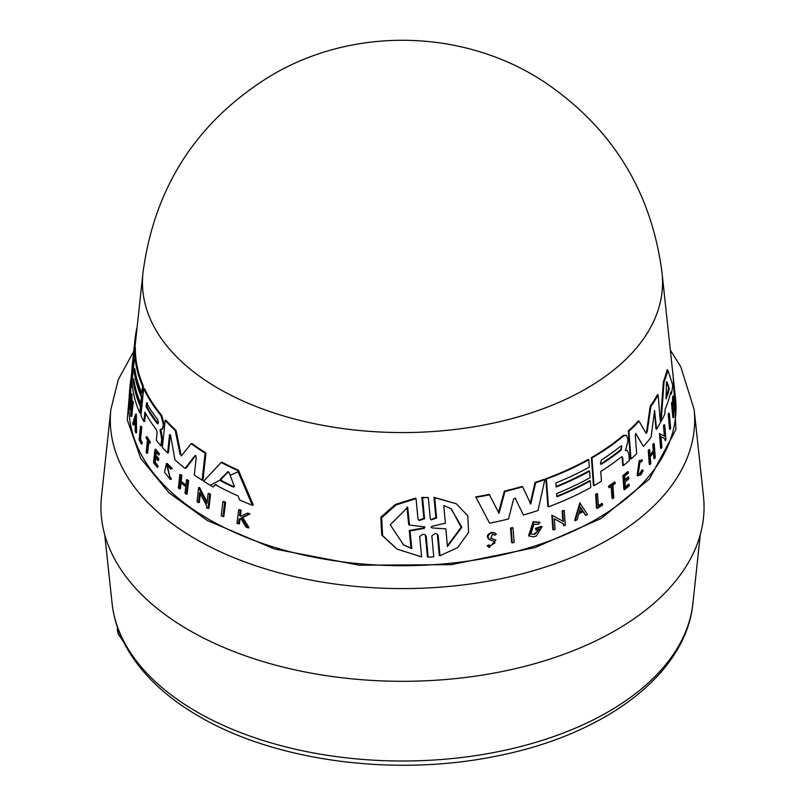<?xml version="1.0" encoding="UTF-8"?>
<svg xmlns="http://www.w3.org/2000/svg" width="805" height="805" viewBox="0 0 805 805"><rect width="100%" height="100%" fill="white"/><g stroke="black" fill="none" stroke-linecap="round" stroke-linejoin="round"><path stroke-width="1.21" d="M130.984 379.085L130.762 379.779M130.692 380.01L127.24 419.727L140.694 458.317L168.798 492.61L207.318 520.493L274.475 548.99L359.352 565.211L451.152 564.667L535.144 547.561L601.164 518.45L649.444 479.015L675.959 429.518L673.171 376.539M222.915 501.646L223.85 501.505A270.943 156.432 0 0 0 225.581 502.37L223.85 516.468L222.915 516.609A273.227 157.75 180 0 1 221.204 515.743L222.915 501.646A271.748 156.894 180 0 0 224.645 502.511L225.581 502.37M140.553 439.339A272.291 157.206 0 0 0 142.213 442.589L142.083 443.907L141.308 444.028L141.439 442.71A273.086 157.669 180 0 1 139.778 439.46L140.553 439.339L141.781 427.304L141.006 427.415L139.778 439.46M141.308 444.028A273.227 157.75 180 0 1 139.124 439.701L140.483 426.338L141.257 426.217A271.013 156.472 0 0 0 141.781 427.304M146.188 436.823L146.963 436.702A271.013 156.472 0 0 0 150.334 441.895L150.213 443.032L149.428 443.153A271.939 157.005 180 0 1 148.1 441.15L146.842 453.386A273.227 157.75 180 0 1 146.168 452.35L147.426 440.104A271.939 157.005 180 0 1 146.077 437.95L146.188 436.823A271.818 156.935 0 0 0 149.549 442.015L149.428 443.153M148.764 442.156L147.627 453.265L146.842 453.386M167.188 465.23L170.097 477.697M171.314 479.307L170.499 479.438L170.046 477.818L170.851 477.697L171.314 479.307L170.338 479.468L164.522 472.253L166.383 463.62L171.525 468.651L170.861 469.245L171.525 468.651M166.383 463.62L167.178 463.489L172.34 468.52M241.661 518.118L240.031 518.963L239.417 523.713L238.431 523.874A273.227 157.75 180 0 1 236.982 523.24L238.713 509.817A271.818 156.935 180 0 0 240.172 510.451L239.498 515.633A272.362 157.247 180 0 0 241.067 516.297L246.984 513.278A271.818 156.935 180 0 0 248.946 514.063L241.721 517.736L248.051 527.859A273.227 157.75 0 0 1 246.038 527.054L240.665 518.279L239.045 519.114L240.031 518.963M238.713 509.817L239.689 509.666A271.013 156.472 0 0 0 241.158 510.29L240.484 515.472A271.557 156.784 0 0 0 241.681 515.985M246.984 513.278L248 513.127A271.013 156.472 0 0 0 249.963 513.902L242.718 517.575L249.077 527.698L248.051 527.859M155.747 456.918L155.184 462.352A272.301 157.217 0 0 0 158.062 465.843L157.941 467.031L157.156 467.152A273.227 157.75 180 0 1 153.544 462.724L154.922 449.351A271.818 156.935 180 0 0 158.545 453.779L158.424 454.906A271.939 157.005 0 0 1 155.536 451.414L155.134 455.399A272.362 157.247 180 0 0 158.011 458.9L157.84 460.53A272.533 157.347 0 0 1 154.963 457.039L154.399 462.473L155.184 462.352M154.922 449.351L155.707 449.23A271.013 156.472 0 0 0 159.33 453.658L159.219 454.785L158.424 454.906M156.331 451.293L155.918 455.278A271.557 156.784 0 0 0 158.796 458.77L158.635 460.41L157.84 460.53M181.195 481.38L180.36 481.501L181.014 475.544A271.818 156.935 180 0 1 179.837 474.588L180.662 474.457A271.013 156.472 0 0 0 181.839 475.413L181.195 481.38A271.647 156.834 0 0 0 185.925 485.093M180.36 481.501A272.452 157.297 0 0 0 185.844 485.807L186.498 479.84L187.344 479.71A271.013 156.472 0 0 0 188.612 480.666L187.132 494.049L186.287 494.179A273.227 157.75 180 0 1 185.029 493.224L185.754 486.602A272.533 157.347 180 0 1 180.28 482.296L179.555 488.927A273.227 157.75 180 0 1 178.388 487.961L179.837 474.588M181.105 482.175L180.39 488.796L179.555 488.927M200.314 493.797L199.318 502.501L198.453 502.642A273.227 157.75 180 0 1 197.034 501.716L198.634 487.629L206.976 503.447L208.133 493.535A271.748 156.894 0 0 0 209.662 494.431L208.012 508.519A273.227 157.75 180 0 1 206.483 507.623L206.704 505.792L199.61 492.439L198.453 502.642M198.634 487.629L199.499 487.498L207.137 501.998M208.133 493.535L209.018 493.405A270.943 156.432 0 0 0 210.558 494.3L208.898 508.388L208.012 508.519M216.112 484.459L213.094 486.864L215.207 484.6A270.46 156.15 180 0 0 238.069 495.93L239.749 500.086A270.802 156.351 180 0 0 252.317 505.218L253.354 505.067L238.491 470.291L237.525 470.442L252.317 505.218M213.094 486.864A270.802 156.351 180 0 1 203.625 481.239L221.164 462.432L222.089 462.291A267.149 154.238 0 0 0 238.491 470.291M130.501 382.476L130.41 388.151L130.742 379.789L131.557 379.658L131.215 388.02L130.259 388.282C131.507 370.26 128.538 400.045 129.786 393.414A272.714 157.448 180 0 1 129.806 391.099L129.957 389.69A272.563 157.367 0 0 0 129.957 393.715L129.213 396.543A273.308 157.79 180 0 1 129.273 394.611C130.169 383.039 131.436 372.272 130.41 388.151L131.215 388.02M129.957 389.69L130.762 389.57A271.758 156.905 0 0 0 130.762 393.595L130.018 396.422M134.143 381.791L134.133 381.932A269.333 155.496 0 0 0 141.227 406.575L140.573 412.955L139.798 413.076A270.802 156.351 180 0 1 131.98 382.254L134.797 355.236A267.954 154.701 0 0 0 142.545 386.068L141.821 393.202A268.709 155.134 180 0 1 134.737 368.559L134.324 372.534A269.122 155.375 0 0 0 141.418 397.167L140.774 403.526A269.796 155.768 180 0 1 133.67 378.883L133.338 382.063A270.128 155.959 0 0 0 140.442 406.696L139.798 413.076M134.797 355.236L135.592 355.116A267.149 154.238 0 0 0 143.33 385.947L142.596 393.082L141.821 393.202M135.21 371.477L135.119 372.413A268.327 154.912 0 0 0 142.193 397.046L141.549 403.406L140.774 403.526M129.595 397.328L129.514 398.022A273.509 157.911 0 0 0 290.052 551.747A273.509 157.911 0 0 0 595.901 519.456A273.509 157.911 0 0 0 675.486 398.022L662.062 273.126A260.055 150.143 0 0 1 662.072 273.197A260.055 150.143 0 0 1 586.392 388.594A260.055 150.143 0 0 1 295.646 419.304A260.055 150.143 0 0 1 142.928 273.197A260.055 150.143 0 0 1 142.938 273.126L135.864 338.986A267.149 154.238 0 0 0 135.824 339.348L134.928 347.931M135.824 339.348L135.009 339.469L132.684 362.461L134.546 347.991L135.351 347.861A267.149 154.238 0 0 0 135.522 354.069L135.361 355.156M133.429 368.328L132.503 375.07L131.698 375.19A270.802 156.351 180 0 1 132.191 365.641L135.059 338.955A267.954 154.701 0 0 0 135.009 339.469M130.883 406.736L130.631 409.131L129.846 409.252A273.308 157.79 180 0 1 129.716 408.125L131.175 394.068L131.205 411.164L132.221 401.282A271.818 156.935 0 0 0 132.433 402.379L130.984 416.437A273.308 157.79 0 0 1 130.772 415.34L130.903 399.069L129.846 409.252M131.175 394.068L131.97 393.947L131.909 404.301M132.221 401.282L133.016 401.162A271.013 156.472 0 0 0 133.217 402.259L131.768 416.316L130.984 416.437M136.347 414.082L136.558 432.708L135.783 432.828A273.308 157.79 180 0 1 135.27 431.49L135.2 425.131A272.794 157.498 180 0 1 134.073 421.76L133.107 424.98A273.308 157.79 180 0 1 132.714 423.621L135.562 414.203L136.347 414.082M134.455 422.947L133.882 424.859L133.107 424.98M160.909 429.367L162.459 439.107L161.765 445.708L160.97 445.829L161.664 439.228L160.125 429.488L161.604 429.276L162.932 427.163L163.254 424.084L160.93 415.481A267.954 154.701 0 0 1 143.672 388.574L144.447 388.453A267.149 154.238 0 0 0 161.725 415.36L164.039 423.963L163.727 427.042L161.604 429.276L162.389 429.156M145.534 413.277L144.699 421.448L143.924 421.568A270.802 156.351 180 0 1 140.925 415.591L143.672 388.574M167.621 452.943L169.513 435.012L170.318 434.891L168.426 452.823L167.621 452.943A270.802 156.351 180 0 1 162.358 447.389L165.176 420.361A267.954 154.701 0 0 0 175.228 430.484L180.109 454.392L180.934 454.272L176.033 430.363L175.228 430.484M165.176 420.361L165.971 420.24A267.149 154.238 0 0 0 176.033 430.363M181.377 455.892L191.177 443.656L192.023 443.525A267.149 154.238 0 0 0 205.979 453.014L202.961 480.102L202.085 480.233L194.297 475.101L196.259 457.109L194.87 455.69L185.14 468.369A270.802 156.351 180 0 1 174.967 459.897L170.63 435.656L169.513 435.012L169.825 434.509M195.726 455.56L185.975 468.248L185.14 468.369M438.151 535.486L437.095 534.037L434.821 533.564L431.852 535.929L433.774 556.819L428.149 557.161L427.415 556.728L425.453 535.808L426.197 536.231L425.11 534.772L422.756 534.248L419.677 536.522L421.619 556.879L397.096 549.131L382.586 535.587L381.671 517.746L396.1 504.946L416.044 498.637L417.996 518.994L419.113 520.483L424.557 518.732L422.585 497.802L428.3 497.52L430.242 518.43L431.319 519.889L436.562 517.997L434.72 497.711L456.324 503.779L467.796 515.834L468.591 532.477L457.723 547.511L439.983 555.772L438.151 535.486L437.437 535.073L439.268 555.359L439.983 555.772M397.096 549.131L381.721 535.084L380.795 517.223L395.285 504.463L415.269 498.194L416.044 498.637M418.771 520.251L423.812 518.299L421.83 497.369L428.3 497.52M430.977 519.658L435.847 517.585L433.996 497.289L456.324 503.779M512.262 542.912L511.658 542.56L510.531 528.07A271.013 156.472 0 0 0 512.393 527.597L512.996 527.949L514.123 542.439A273.308 157.79 180 0 1 512.262 542.912L511.135 528.422A271.818 156.935 0 0 0 512.996 527.949M493.988 534.701L492.187 534.46L491.09 538.465L490.466 538.102L495.9 540.145L489.158 547.491L487.78 546.112L489.591 545.257L488.947 544.884L487.146 545.74L487.78 546.112M489.158 547.491L487.146 545.74M490.144 545.911L495.075 542.822M489.39 539.501C486.129 536.855 486.804 534.49 491.412 532.377L494.632 532.799L496.383 534.268L494.592 535.265L493.958 534.902M575.223 520.684L574.659 520.362L579.831 502.914L587.499 514.546A273.308 157.79 180 0 1 585.748 515.472L583.323 511.608A272.794 157.498 180 0 1 578.835 513.852L577.064 519.809A273.308 157.79 180 0 1 575.223 520.684L580.395 503.236M585.748 515.472L582.75 511.286M553.478 529.932L552.894 529.599L551.827 515.15L562.866 521.177L562.121 511.024A271.013 156.472 0 0 0 563.671 510.37L564.245 510.702L565.301 525.142A273.308 157.79 180 0 1 563.762 525.796L563.621 523.914L554.323 518.843L555.098 529.308A273.308 157.79 180 0 1 553.478 529.932L552.401 515.482L563.45 521.509L562.695 511.356A271.818 156.935 0 0 0 564.245 510.702M563.762 525.796L563.047 523.582M542.057 526.691A272.563 157.367 180 0 1 536.029 528.714L536.14 530.163L535.436 528.372A271.758 156.905 0 0 0 541.473 526.359L542.057 526.691L536.361 535.969A273.308 157.79 0 0 1 533.423 536.915L528.563 535.818L533.202 521.59L539.451 522.354M534.138 533.997L538.394 530.384M556.869 496.262A269.333 155.496 0 0 0 589.743 480.615L590.307 480.937L590.79 487.498A270.802 156.351 180 0 1 548.467 506.808L546.404 479.035A267.954 154.701 0 0 0 588.767 459.746L589.3 467.081A268.709 155.134 180 0 1 555.883 482.94L556.185 487.015A269.122 155.375 0 0 0 589.602 471.156L590.075 477.677A269.796 155.768 180 0 1 556.668 493.546L556.909 496.816A270.128 155.959 0 0 0 590.307 480.937M548.467 506.808L547.883 506.476L545.82 478.703A267.149 154.238 0 0 0 588.203 459.424L588.767 459.746M556.144 486.472A268.327 154.912 0 0 0 589.029 470.824L589.602 471.156M514.626 498.184L515.794 498.607L514.626 498.184L513.57 499.201L508.539 518.984A270.802 156.351 180 0 1 489.581 523.169L475.755 496.866A267.149 154.238 0 0 0 489.219 494.421L499.009 513.278L504.956 491.483A267.954 154.701 0 0 0 522.646 486.814L530.747 504.031L535.647 482.789A267.954 154.701 0 0 0 544.864 479.599L538.012 510.491A270.802 156.351 180 0 1 523.441 515.009L515.18 498.255L523.441 515.009M498.396 512.916L504.343 491.131A267.149 154.238 0 0 0 522.053 486.472L522.646 486.814M530.153 503.689L535.063 482.447A267.149 154.238 0 0 0 544.281 479.257L544.864 479.599M627.417 450.609L625.294 450.156L627.417 450.609L628.856 454.08L629.329 460.53A270.802 156.351 0 0 1 623.301 465.642L622.728 457.854L622.235 456.787L621.239 456.988A269.806 155.768 180 0 1 600.761 471.448L601.466 481.179A270.802 156.351 180 0 1 593.989 485.677L593.416 485.345L591.403 457.602A267.149 154.238 0 0 0 623.12 435.515L626.36 435.243L623.694 435.847A267.954 154.701 0 0 1 591.977 457.924L591.403 457.602M635.719 433.372L643.437 446.493A270.802 156.351 180 0 0 651.064 437.165L654.586 410.5L656.568 429.226L655.944 428.864L654.445 410.419M628.323 430.947L628.906 431.289A267.954 154.701 0 0 0 639.059 421.196L638.466 420.854A267.149 154.238 0 0 1 628.323 430.947L630.385 458.719L630.969 459.061A270.802 156.351 180 0 0 636.675 453.648L635.286 435.213L636.041 433.563M536.14 530.163A272.714 157.448 0 0 0 539.612 529.016L534.731 534.339L530.757 534.057L533.967 524.166L537.73 524.367M529.167 536.16L533.796 521.922L540.044 522.697L537.891 524.417M538.847 521.942L540.044 522.697M489.591 545.257L490.436 546.112L494.632 541.534L490.024 539.863C486.773 537.227 487.438 534.852 492.046 532.749L495.256 533.162M640.116 473.129L642.048 469.798L642.642 470.14L640.7 473.471L638.224 474.226L639.874 462.422L641.897 461.486L642.31 459.816L639.764 461.003L637.691 475.836L640.81 474.89L643.235 470.694L642.642 470.14M637.691 475.836L637.097 475.503L639.17 460.661L642.31 459.816M162.419 439.439L161.624 439.56M694.131 409.443A292.195 168.698 0 0 1 609.113 539.179A292.195 168.698 0 0 1 195.887 539.179A292.195 168.698 0 0 1 110.869 409.443L101.521 496.423A301.563 174.101 0 0 0 278.52 665.916A301.563 174.101 0 0 0 615.734 630.315A301.563 174.101 0 0 0 703.479 496.423L694.131 409.443L680.768 366.768L670.334 350.084M666.439 382.908L666.832 381.681L669.136 387.799L669.086 389.721A269.796 155.768 180 0 1 666.097 398.938L666.439 382.908M157.669 419.586L158.474 422.846L157.267 423.551A269.132 155.385 180 0 1 146.138 406.837L146.54 402.872A268.719 155.144 0 0 0 157.669 419.586M228.258 471.79L227.543 471.901L229.204 472.706L234.255 486.2L233.239 487.035A269.796 155.768 180 0 1 220.902 480.937L220.268 479.287L227.895 471.74M623.301 465.642L622.728 465.31L622.154 457.522L622.728 457.854M650.219 406.284L650.842 406.636L647.23 431.802L646.616 431.45L650.219 406.284A267.149 154.238 0 0 0 657.484 394.561L658.128 394.933L660.432 422.716L656.568 429.226M661.116 421.498L660.472 421.126L663.34 381.872A267.149 154.238 0 0 0 667.134 369.666L667.848 370.079L672.749 385.162A270.802 156.351 180 0 1 671.32 394.017L670.686 392.166A270.46 156.15 180 0 1 665.131 409.262L664.819 413.951A270.802 156.351 180 0 1 661.116 421.498L664.014 382.254A267.954 154.701 0 0 0 667.848 370.079M671.32 394.017L670.454 393.172M665.353 440.788L665.202 438.896L661.036 436.783L661.891 447.298A273.227 157.75 180 0 1 661.207 448.466L660.573 448.103L659.406 433.593L664.346 436.099L663.501 425.885A270.943 156.432 0 0 0 664.075 424.668L664.729 425.04L665.936 439.57A273.227 157.75 180 0 1 665.353 440.788L664.548 438.514M648.246 450.548A271.013 156.472 0 0 0 649.102 449.482L649.705 449.824A271.818 156.935 180 0 1 648.85 450.901L648.246 450.548L649.303 464.314L649.917 464.666L648.85 450.901M650.098 454.936A271.647 156.834 0 0 0 653.278 450.72L652.795 444.581A271.013 156.472 0 0 0 653.58 443.475L654.193 443.827L655.28 457.602A273.227 157.75 180 0 1 654.485 458.709L653.952 451.887A272.533 157.347 180 0 1 650.239 456.777L650.772 463.6A273.227 157.75 180 0 1 649.917 464.666M654.485 458.709L653.871 458.357L653.419 452.611M625.354 486.904A272.301 157.217 0 0 0 628.645 484.137L629.309 485.687A273.227 157.75 180 0 1 624.479 489.712L623.462 475.966A271.818 156.935 180 0 0 628.292 471.941L628.383 473.109A271.939 157.005 0 0 1 624.579 476.298L624.881 480.394A272.362 157.247 180 0 0 628.685 477.204L628.806 478.884A272.533 157.347 0 0 1 625.002 482.074L625.415 487.659A273.106 157.679 0 0 0 629.218 484.469M624.479 489.712L623.895 489.38L622.889 475.634A271.013 156.472 0 0 0 627.719 471.609L628.292 471.941M624.821 479.629A271.557 156.784 0 0 0 628.101 476.872L628.685 477.204M674.721 411.295A273.227 157.75 0 0 0 674.922 409.886L673.403 407.612L673.523 396.603A271.818 156.935 180 0 1 673.322 397.972L673.191 407.038A272.362 157.247 180 0 1 672.97 408.165L672.477 402.802L671.752 402.379A271.013 156.472 0 0 1 671.541 403.426L672.809 417.312L673.523 417.735A273.227 157.75 180 0 0 673.745 416.688L673.372 409.242L674.721 411.295L673.352 409.896M672.527 403.315L672.577 397.549A271.013 156.472 0 0 0 672.769 396.171L673.523 396.603M612.595 498.577L611.679 486.009A271.939 157.005 180 0 1 609.113 487.76L608.459 486.27A271.013 156.472 0 0 0 614.577 481.994L615.231 483.483A271.939 157.005 180 0 1 612.897 485.153L613.823 497.721A273.227 157.75 180 0 1 612.595 498.577L612.021 498.255L611.106 485.677M598.367 505.621A272.291 157.206 0 0 0 601.888 503.487L602.452 503.809A273.086 157.669 180 0 1 598.417 506.265L597.521 493.898L596.948 493.566A271.013 156.472 0 0 1 595.589 494.371L596.153 494.693A271.818 156.935 0 0 0 597.521 493.898M602.452 503.809L602.553 505.168A273.227 157.75 180 0 1 597.149 508.428L596.586 508.096L595.589 494.371M669.358 413.518L670.625 428.079A273.227 157.75 180 0 1 670.183 429.367L669.498 428.974L668.241 414.414A270.943 156.432 0 0 0 668.673 413.116L669.358 413.518A271.748 156.894 180 0 1 668.915 414.806L668.241 414.414M643.437 446.493L635.779 433.714M650.842 406.636A267.954 154.701 0 0 0 658.128 394.933M647.23 431.802L646.194 433.382M639.059 421.196L646.053 433.241M630.969 459.061L628.906 431.289M489.581 523.169L475.755 496.866M535.063 482.447L535.647 482.789M504.343 491.131L504.956 491.483M476.399 497.238A267.954 154.701 0 0 0 489.843 494.793M626.36 435.243L627.679 438.151L627.92 441.311L625.485 450.508M593.989 485.677L591.977 457.924M545.82 478.703L546.404 479.035M663.34 381.872L664.014 382.254M535.436 528.372L536.029 528.714M663.501 425.885L664.155 426.258A271.748 156.894 0 0 0 664.729 425.04M664.346 436.099L665 436.471L664.155 426.258M659.406 433.593L665 436.471M661.207 448.466L660.04 433.955M562.121 511.024L562.695 511.356M562.866 521.177L563.45 521.509M551.827 515.15L552.401 515.482M653.278 450.72L653.891 451.072A272.452 157.297 0 0 1 650.178 455.962L649.705 449.824M652.795 444.581L653.408 444.934A271.818 156.935 0 0 0 654.193 443.827M653.891 451.072L653.408 444.934M622.889 475.634L623.462 475.966M491.09 538.465L495.9 540.145M490.024 539.863L488.756 539.199M672.577 397.549L673.322 397.972M672.477 402.802A271.818 156.935 180 0 1 672.266 403.848L671.541 403.426M673.523 417.735L672.266 403.848M608.459 486.27L609.033 486.602A271.818 156.935 0 0 0 615.151 482.326M609.113 487.76L609.033 486.602M597.149 508.428L596.153 494.693M510.531 528.07L511.135 528.422M670.183 429.367L668.915 414.806M433.996 497.289L434.72 497.711M421.83 497.369L422.585 497.802M428.149 557.161L426.197 536.231M205.979 453.014L205.104 453.155L202.085 480.233M191.177 443.656A267.954 154.701 0 0 0 205.104 453.155M181.678 455.7L180.109 454.392M143.924 421.568L144.89 412.1A269.806 155.768 180 0 0 156.341 429.558L157.106 432.688L156.321 440.265A270.802 156.351 0 0 0 160.97 445.829M160.95 431.389L160.155 431.52M163.727 427.042L162.932 427.163M135.562 414.203L135.783 432.828M133.217 402.259L132.433 402.379M137.011 328.269L136.85 328.289A267.954 154.701 0 0 0 135.059 338.955M135.522 354.069L134.727 354.19L131.698 375.19M134.546 347.991A267.954 154.701 0 0 0 134.727 354.19M141.227 406.575L140.442 406.696M134.133 381.932L133.338 382.063M142.193 397.046L141.418 397.167M135.119 372.413L134.324 372.534M143.33 385.947L142.545 386.068M131.748 372.081L130.913 379.759M130.128 397.247L129.333 397.368L129.213 396.543M130.762 393.595L129.957 393.715M129.786 393.414L129.514 394.681M221.164 462.432A267.954 154.701 0 0 0 237.525 470.442M210.558 494.3L209.662 494.431M181.839 475.413L181.014 475.544M188.612 480.666L187.766 480.796L186.287 494.179M186.498 479.84A271.818 156.935 0 0 0 187.766 480.796M158.796 458.77L158.011 458.9M155.918 455.278L155.134 455.399M159.33 453.658L158.545 453.779M158.062 465.843L157.277 465.964L157.156 467.152M154.399 462.473A273.106 157.679 0 0 0 157.277 465.964M242.718 517.575L241.721 517.736M249.963 513.902L248.946 514.063M240.484 515.472L239.498 515.633M241.158 510.29L240.172 510.451M239.045 519.114L238.431 523.874M170.046 477.818L166.766 465.24L170.861 469.245M150.334 441.895L149.549 442.015M142.213 442.589L141.439 442.71M140.483 426.338A271.818 156.935 0 0 0 141.006 427.415M224.645 502.511L222.915 516.609M620.836 446.081L621.873 445.869L621.138 450.156A269.132 155.385 180 0 1 601.627 464.083L600.439 464.203L601.325 459.997A268.719 155.144 0 0 0 620.836 446.081M580.707 507.462L582.911 510.954A272.714 157.448 180 0 1 579.137 512.845L580.707 507.462M424.285 528.382L410.047 530.908L411.788 548.608L403.617 544.945L390.234 524.8L407.722 507.361L409.473 525.071L424.949 526.903L424.285 528.382L423.541 527.949L409.262 530.455L410.047 530.908M443.797 505.55L450.921 508.609L461.849 527.225L447.429 546.545L445.869 528.885L432.275 527.929L431.088 527.265L431.953 526.309L445.366 523.22L443.797 505.55M157.901 423.923L157.267 423.551L158.052 423.43A268.327 154.922 0 0 1 146.913 406.716L147.315 402.752M135.139 418.318L135.19 424.044A272.714 157.448 180 0 1 134.244 421.216L135.139 418.318M234.325 486.643L233.239 487.035L234.205 486.884A268.991 155.305 0 0 1 221.828 480.796L220.902 480.937M601.627 464.083L601.053 463.75A268.327 154.922 0 0 0 620.564 449.824L621.792 446.463M665.805 397.519A268.991 155.305 0 0 0 668.381 389.308L668.432 387.396L666.51 382.234M579.338 512.131A271.909 156.985 0 0 0 582.337 510.622L582.911 510.954M582.337 510.622L580.133 507.14M411.788 548.608L411.013 548.155L409.262 530.455M409.473 525.071L408.688 524.619L406.938 506.909M403.214 544.703L411.013 548.155M445.869 528.885L432.275 527.929M447.369 545.8L461.134 527.275L451.424 508.941M134.244 421.216L135.019 421.096A271.909 156.985 0 0 0 135.17 421.548M228.489 471.75L221.194 479.146L221.828 480.796M117.419 627.256L117.419 629.631A16.009 12.176 145.9 0 0 119.07 635.246L123.457 641.726M692.904 603.408C686.071 674.369 604.646 734.814 497.43 755.895C395.869 777.147 275.692 761.49 199.207 716.46C164.914 696.647 140.221 672.809 125.117 644.956C117.993 631.543 113.656 617.697 112.096 603.408A290.967 167.983 0 0 0 196.752 711.801A290.967 167.983 0 0 0 505.48 750.139A290.967 167.983 0 0 0 692.904 603.408L700.29 534.651M238.079 471.831L231.005 474.91M221.033 479.609L210.83 484.912M623.12 435.515L623.694 435.847M494.461 539.42L495.095 539.783M435.847 517.585L436.562 517.997M423.812 518.299L424.557 518.732M164.039 423.963L163.254 424.084M161.725 415.36L160.93 415.481M620.564 449.824L621.138 450.156M668.432 387.396L669.136 387.799M669.086 389.721L668.381 389.308M146.138 406.837L146.913 406.716M221.194 479.146L220.268 479.287M119.351 632.478L117.419 629.631M110.869 409.443L118.305 379.588L133.721 351.403M142.928 273.197C154.329 186.639 197.285 120.619 271.798 75.157C354.753 26.152 464.606 29.02 544.884 82.321C612.615 128.337 651.678 191.962 662.072 273.197M131.98 375.15L131.487 379.668M112.096 603.408L104.71 534.651"/></g></svg>
